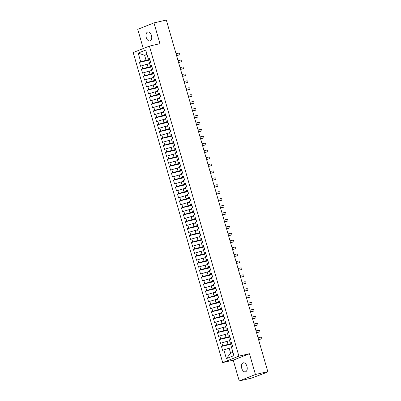 <?xml version="1.0" encoding="UTF-8"?>
<svg xmlns="http://www.w3.org/2000/svg" width="401" height="401" viewBox="0 0 401 401"><rect width="100%" height="100%" fill="white"/><g stroke="black" fill="none" stroke-linecap="round" stroke-linejoin="round"><path stroke-width="0.6" d="M246.936 366.303A4.627 2.772 -102.9 0 0 243.307 362.825A4.627 2.772 -102.9 0 0 241.748 368.364A4.627 2.772 -102.9 0 0 245.377 371.842A4.627 2.772 -102.9 0 0 246.936 366.303M151.448 35.473A4.627 2.772 -102.9 0 0 147.819 31.995A4.627 2.772 -102.9 0 0 146.26 37.539A4.627 2.772 -102.9 0 0 149.889 41.017A4.627 2.772 -102.9 0 0 151.448 35.473M239.237 380.95L255.447 374.499L249.447 353.717L233.237 360.163L239.237 380.95L251.597 378.108L267.126 372.228L265.983 372.384L267.808 371.662L166.32 20.05L153.959 22.892L137.749 29.338L143.287 48.531M233.237 360.163L222.68 362.589L133.192 52.551L149.403 46.1L238.891 356.143L222.68 362.589M223.828 349.817L226.37 358.614L233.903 355.617L231.367 346.815L232.62 346.319L231.502 342.439L230.244 342.935L229.367 339.888L230.62 339.386L229.502 335.507L228.244 336.008L227.367 332.96L228.625 332.459L227.502 328.579L226.244 329.081L225.367 326.033L226.625 325.532L225.502 321.652L224.249 322.153L223.367 319.101L224.625 318.605L223.502 314.725L222.249 315.221L221.367 312.173L222.625 311.677L221.502 307.798L220.249 308.294L219.367 305.246L220.625 304.745L219.502 300.865L218.249 301.367L217.367 298.319L218.625 297.818L217.502 293.938L216.249 294.439L215.367 291.392L216.625 290.89L215.502 287.011L214.249 287.512L213.367 284.459L214.625 283.963L213.502 280.083L212.249 280.58L211.367 277.532L212.625 277.036L211.507 273.156L210.249 273.652L209.367 270.605L210.625 270.104L209.507 266.224L208.249 266.725L207.367 263.678L208.625 263.176L207.507 259.297L206.249 259.798L205.367 256.75L206.625 256.249L205.507 252.369L204.249 252.871L203.367 249.818L204.625 249.322L203.507 245.442L202.249 245.938L201.372 242.891L202.625 242.394L201.508 238.51L200.249 239.011L199.372 235.963L200.625 235.462L199.508 231.583L198.249 232.084L197.372 229.036L198.625 228.535L197.508 224.655L196.249 225.156L195.372 222.109L196.625 221.608L195.508 217.728L194.249 218.229L193.372 215.177L194.625 214.68L193.508 210.801L192.249 211.297L191.372 208.249L192.625 207.753L191.508 203.868L190.249 204.37L189.372 201.322L190.625 200.821L189.508 196.941L188.249 197.442L187.372 194.395L188.625 193.894L187.508 190.014L186.249 190.515L185.372 187.468L186.63 186.966L185.508 183.087L184.249 183.588L183.372 180.535L184.63 180.039L183.508 176.159L182.255 176.656L181.372 173.608L182.63 173.112L181.508 169.227L180.255 169.728L179.372 166.681L180.63 166.179L179.508 162.3L178.255 162.801L177.372 159.753L178.63 159.252L177.508 155.372L176.255 155.874L175.372 152.826L176.63 152.325L175.508 148.445L174.255 148.946L173.372 145.894L174.63 145.398L173.508 141.518L172.255 142.014L171.372 138.967L172.63 138.465L171.508 134.586L170.255 135.087L169.372 132.039L170.631 131.538L169.513 127.658L168.255 128.16L167.372 125.112L168.631 124.611L167.513 120.731L166.255 121.232L165.372 118.185L166.631 117.683L165.513 113.804L164.255 114.305L163.372 111.252L164.631 110.756L163.513 106.877L162.255 107.373L161.372 104.325L162.631 103.824L161.513 99.944L160.255 100.445L159.377 97.398L160.631 96.897L159.513 93.017L158.255 93.518L157.377 90.471L158.631 89.969L157.513 86.09L156.255 86.591L155.377 83.543L156.631 83.042L155.513 79.162L154.255 79.664L153.377 76.611L154.631 76.115L153.513 72.235L152.255 72.731L151.377 69.684L152.631 69.183L151.513 65.303L150.255 65.804L149.378 62.756L150.631 62.255L149.513 58.376L148.255 58.877L145.718 50.08L138.18 53.077L140.721 61.874L139.463 62.376L140.581 66.255L141.839 65.754L142.716 68.802L141.463 69.303L142.581 73.182L143.839 72.681L144.716 75.734L143.463 76.23L144.581 80.11L145.839 79.614L146.716 82.661L145.463 83.162L146.581 87.042L147.839 86.541L148.716 89.588L147.463 90.09L148.581 93.969L149.839 93.468L150.716 96.516L149.463 97.017L150.581 100.897L151.839 100.395L152.716 103.443L151.463 103.944L152.58 107.824L153.839 107.323L154.716 110.375L153.463 110.871L154.58 114.751L155.839 114.255L156.716 117.303L155.458 117.804L156.58 121.683L157.839 121.182L158.716 124.23L157.458 124.731L158.58 128.611L159.834 128.109L160.716 131.157L159.458 131.658L160.58 135.538L161.834 135.037L162.716 138.084L161.458 138.586L162.58 142.465L163.834 141.964L164.716 145.017L163.458 145.513L164.58 149.393L165.834 148.896L166.716 151.944L165.458 152.445L166.58 156.325L167.834 155.824L168.716 158.871L167.458 159.372L168.58 163.252L169.834 162.751L170.716 165.798L169.458 166.3L170.58 170.179L171.834 169.678L172.716 172.726L171.458 173.227L172.58 177.107L173.833 176.605L174.716 179.658L173.458 180.154L174.575 184.034L175.833 183.538L176.716 186.585L175.458 187.087L176.575 190.966L177.833 190.465L178.716 193.513L177.458 194.014L178.575 197.893L179.833 197.392L180.716 200.44L179.458 200.941L180.575 204.821L181.833 204.32L182.716 207.367L181.458 207.868L182.575 211.748L183.833 211.247L184.711 214.299L183.457 214.796L184.575 218.675L185.833 218.179L186.711 221.227L185.457 221.728L186.575 225.608L187.833 225.106L188.711 228.154L187.457 228.655L188.575 232.535L189.833 232.034L190.711 235.081L189.457 235.582L190.575 239.462L191.833 238.961L192.711 242.009L191.457 242.51L192.575 246.389L193.833 245.888L194.711 248.941L193.457 249.437L194.575 253.317L195.833 252.82L196.711 255.868L195.457 256.369L196.575 260.249L197.833 259.748L198.711 262.795L197.452 263.297L198.575 267.176L199.833 266.675L200.711 269.723L199.452 270.224L200.575 274.104L201.828 273.602L202.711 276.65L201.452 277.151L202.575 281.031L203.828 280.53L204.71 283.582L203.452 284.078L204.575 287.958L205.828 287.462L206.71 290.509L205.452 291.011L206.575 294.89L207.828 294.389L208.71 297.437L207.452 297.938L208.575 301.818L209.828 301.316L210.71 304.364L209.452 304.865L210.575 308.745L211.828 308.244L212.71 311.291L211.452 311.793L212.575 315.672L213.828 315.176L214.71 318.224L213.452 318.72L214.575 322.599L215.828 322.103L216.71 325.151L215.452 325.652L216.57 329.532L217.828 329.031L218.71 332.078L217.452 332.579L218.57 336.459L219.828 335.958L220.71 339.005L219.452 339.507L220.57 343.386L221.828 342.885L222.71 345.933L221.452 346.434L222.57 350.314L229.161 348.213L230.6 353.201L232.941 352.273M231.738 343.487L228.044 344.334L227.161 341.286L229.608 340.725M222.71 345.933L228.044 344.334M221.828 342.885L227.161 341.286M229.738 336.559L226.044 337.406L225.161 334.359L227.608 333.797M220.71 339.005L226.044 337.406M219.828 335.958L225.161 334.359M230.244 342.935L231.598 343M227.738 329.632L224.044 330.479L223.162 327.432L225.608 326.87M218.71 332.078L224.044 330.479M217.828 329.031L223.162 327.432M228.244 336.008L229.598 336.073M225.738 322.7L222.044 323.552L221.162 320.499L223.608 319.938M216.71 325.151L222.044 323.552M215.828 322.103L221.162 320.499M226.244 329.081L227.598 329.146M223.738 315.772L220.044 316.62L219.162 313.572L221.608 313.011M214.71 318.224L220.044 316.62M213.828 315.176L219.162 313.572M224.249 322.153L225.598 322.214M221.738 308.845L218.044 309.692L217.162 306.645L219.608 306.083M212.71 311.291L218.044 309.692M211.828 308.244L217.162 306.645M222.249 315.221L223.598 315.286M219.738 301.918L216.044 302.765L215.162 299.717L217.608 299.156M210.71 304.364L216.044 302.765M209.828 301.316L215.162 299.717M220.249 308.294L221.598 308.359M217.738 294.991L214.044 295.838L213.162 292.79L215.608 292.229M208.71 297.437L214.044 295.838M207.828 294.389L213.162 292.79M218.249 301.367L219.598 301.432M215.738 288.058L212.044 288.91L211.162 285.858L213.608 285.296M206.71 290.509L212.044 288.91M205.828 287.462L211.162 285.858M216.249 294.439L217.598 294.504M213.738 281.131L210.044 281.978L209.162 278.931L211.608 278.369M204.71 283.582L210.044 281.978M203.828 280.53L209.162 278.931M214.249 287.512L215.598 287.572M211.738 274.204L208.044 275.051L207.167 272.003L209.613 271.442M202.711 276.65L208.044 275.051M201.828 273.602L207.167 272.003M212.249 280.58L213.598 280.645M209.738 267.277L206.044 268.124L205.167 265.076L207.613 264.515M200.711 269.723L206.044 268.124M199.833 266.675L205.167 265.076M210.249 273.652L211.598 273.718M207.738 260.344L204.044 261.196L203.167 258.149L205.613 257.587M198.711 262.795L204.044 261.196M197.833 259.748L203.167 258.149M208.249 266.725L209.598 266.79M205.738 253.417L202.044 254.269L201.167 251.216L203.613 250.655M196.711 255.868L202.044 254.269M195.833 252.82L201.167 251.216M206.249 259.798L207.598 259.863M203.738 246.49L200.044 247.337L199.167 244.289L201.613 243.728M194.711 248.941L200.044 247.337M193.833 245.888L199.167 244.289M204.249 252.871L205.598 252.931M201.738 239.562L198.044 240.41L197.167 237.362L199.613 236.801M192.711 242.009L198.044 240.41M191.833 238.961L197.167 237.362M202.249 245.938L203.598 246.003M199.738 232.635L196.044 233.482L195.167 230.435L197.613 229.873M190.711 235.081L196.044 233.482M189.833 232.034L195.167 230.435M200.249 239.011L201.598 239.076M197.738 225.703L194.044 226.555L193.167 223.507L195.613 222.946M188.711 228.154L194.044 226.555M187.833 225.106L193.167 223.507M198.249 232.084L199.598 232.149M195.738 218.776L192.044 219.628L191.167 216.575L193.613 216.014M186.711 221.227L192.044 219.628M185.833 218.179L191.167 216.575M196.249 225.156L197.598 225.222M193.738 211.848L190.044 212.695L189.167 209.648L191.613 209.086M184.711 214.299L190.044 212.695M183.833 211.247L189.167 209.648M194.249 218.229L195.598 218.289M191.738 204.921L188.049 205.768L187.167 202.721L189.613 202.159M182.716 207.367L188.049 205.768M181.833 204.32L187.167 202.721M192.249 211.297L193.598 211.362M189.743 197.994L186.049 198.841L185.167 195.793L187.613 195.232M180.716 200.44L186.049 198.841M179.833 197.392L185.167 195.793M190.249 204.37L191.603 204.435M187.743 191.061L184.049 191.914L183.167 188.866L185.613 188.305M178.716 193.513L184.049 191.914M177.833 190.465L183.167 188.866M188.249 197.442L189.603 197.508M185.743 184.134L182.049 184.986L181.167 181.934L183.613 181.372M176.716 186.585L182.049 184.986M175.833 183.538L181.167 181.934M186.249 190.515L187.603 190.58M183.743 177.207L180.049 178.054L179.167 175.006L181.613 174.445M174.716 179.658L180.049 178.054M173.833 176.605L179.167 175.006M184.249 183.588L185.603 183.648M181.743 170.28L178.049 171.127L177.167 168.079L179.613 167.518M172.716 172.726L178.049 171.127M171.834 169.678L177.167 168.079M182.255 176.656L183.603 176.721M179.743 163.352L176.049 164.199L175.167 161.152L177.613 160.59M170.716 165.798L176.049 164.199M169.834 162.751L175.167 161.152M180.255 169.728L181.603 169.793M177.743 156.42L174.049 157.272L173.167 154.225L175.613 153.658M168.716 158.871L174.049 157.272M167.834 155.824L173.167 154.225M178.255 162.801L179.603 162.866M175.743 149.493L172.049 150.345L171.167 147.292L173.613 146.731M166.716 151.944L172.049 150.345M165.834 148.896L171.167 147.292M176.255 155.874L177.603 155.939M173.743 142.566L170.049 143.413L169.167 140.365L171.613 139.804M164.716 145.017L170.049 143.413M163.834 141.964L169.167 140.365M174.255 148.946L175.603 149.007M171.743 135.638L168.049 136.485L167.167 133.438L169.613 132.876M162.716 138.084L168.049 136.485M161.834 135.037L167.167 133.438M172.255 142.014L173.603 142.079M169.743 128.711L166.049 129.558L165.172 126.51L167.618 125.949M160.716 131.157L166.049 129.558M159.834 128.109L165.172 126.51M170.255 135.087L171.603 135.152M167.743 121.779L164.049 122.631L163.172 119.583L165.618 119.017M158.716 124.23L164.049 122.631M157.839 121.182L163.172 119.583M168.255 128.16L169.603 128.225M165.743 114.851L162.049 115.704L161.172 112.651L163.618 112.09M156.716 117.303L162.049 115.704M155.839 114.255L161.172 112.651M166.255 121.232L167.603 121.297M163.743 107.924L160.049 108.771L159.172 105.724L161.618 105.162M154.716 110.375L160.049 108.771M153.839 107.323L159.172 105.724M164.255 114.305L165.603 114.365M161.743 100.997L158.049 101.844L157.172 98.796L159.618 98.235M152.716 103.443L158.049 101.844M151.839 100.395L157.172 98.796M162.255 107.373L163.603 107.438M159.743 94.07L156.049 94.917L155.172 91.869L157.618 91.308M150.716 96.516L156.049 94.917M149.839 93.468L155.172 91.869M160.255 100.445L161.603 100.511M157.743 87.137L154.049 87.989L153.172 84.942L155.618 84.375M148.716 89.588L154.049 87.989M147.839 86.541L153.172 84.942M158.255 93.518L159.603 93.583M155.743 80.21L152.049 81.062L151.172 78.01L153.618 77.448M146.716 82.661L152.049 81.062M145.839 79.614L151.172 78.01M156.255 86.591L157.603 86.656M153.743 73.283L150.049 74.13L149.172 71.082L151.618 70.521M144.716 75.734L150.049 74.13M143.839 72.681L149.172 71.082M154.255 79.664L155.603 79.724M151.743 66.355L148.049 67.203L147.172 64.155L149.618 63.594M142.716 68.802L148.049 67.203M141.839 65.754L147.172 64.155M152.255 72.731L153.603 72.797M149.743 59.428L146.054 60.275L144.611 55.288L147.057 54.726M140.721 61.874L146.054 60.275M138.18 53.077L144.611 55.288L146.951 54.356M150.255 65.804L151.603 65.869M255.447 374.499L267.808 371.662M149.403 46.1L159.959 43.674L153.959 22.892M249.447 353.717L238.891 356.143M231.608 347.652L229.161 348.213M148.255 58.877L149.608 58.942M226.37 358.614L230.6 353.201M139.463 62.376L149.904 59.975M141.463 69.303L151.904 66.902M143.463 76.23L153.904 73.834M145.463 83.162L155.904 80.761M147.463 90.09L157.904 87.689M149.463 97.017L159.904 94.616M151.463 103.944L161.904 101.543M153.463 110.871L163.904 108.476M155.458 117.804L165.904 115.403M157.458 124.731L167.904 122.33M159.458 131.658L169.904 129.257M161.458 138.586L171.904 136.185M163.458 145.513L173.904 143.117M165.458 152.445L175.899 150.044M167.458 159.372L177.899 156.971M169.458 166.3L179.899 163.899M171.458 173.227L181.899 170.826M173.458 180.154L183.899 177.758M175.458 187.087L185.899 184.686M177.458 194.014L187.899 191.613M179.458 200.941L189.899 198.54M181.458 207.868L191.899 205.467M183.457 214.796L193.899 212.4M185.457 221.728L195.899 219.327M187.457 228.655L197.899 226.254M189.457 235.582L199.898 233.181M191.457 242.51L201.898 240.109M193.457 249.437L203.898 247.041M195.457 256.369L205.898 253.968M197.452 263.297L207.898 260.896M199.452 270.224L209.898 267.823M201.452 277.151L211.898 274.75M203.452 284.078L213.898 281.682M205.452 291.011L215.898 288.61M207.452 297.938L217.893 295.537M209.452 304.865L219.893 302.464M211.452 311.793L221.893 309.392M213.452 318.72L223.893 316.324M215.452 325.652L225.893 323.251M217.452 332.579L227.893 330.178M219.452 339.507L229.893 337.106M221.452 346.434L231.893 344.033M179.052 54.967A0.902 0.722 -111.7 0 1 178.886 55.032L179.412 54.822A0.902 0.722 68.3 0 0 178.916 53.087L176.049 53.749M150.626 62.23L150.205 60.772M178.886 55.032L176.57 55.564M179.412 54.822L176.545 55.478M149.623 58.767L150.044 60.22M181.051 61.894A0.902 0.722 -111.7 0 1 180.886 61.96L181.412 61.749A0.902 0.722 68.3 0 0 180.911 60.02L178.044 60.676M152.626 69.157L152.205 67.704M180.886 61.96L178.57 62.491M181.412 61.749L178.545 62.411M151.623 65.694L152.044 67.147M183.051 68.822A0.902 0.722 -111.7 0 1 182.886 68.887L183.412 68.676A0.902 0.722 68.3 0 0 182.911 66.947L180.044 67.604M154.626 76.085L154.205 74.631M182.886 68.887L180.57 69.418M183.412 68.676L180.545 69.338M153.623 72.621L154.044 74.075M185.051 75.749A0.902 0.722 -111.7 0 1 184.886 75.814L185.412 75.609A0.902 0.722 68.3 0 0 184.911 73.874L182.044 74.531M156.626 83.012L156.205 81.558M184.886 75.814L182.57 76.35M185.412 75.609L182.545 76.265M155.623 79.548L156.044 81.002M187.051 82.681A0.902 0.722 -111.7 0 1 186.886 82.746L187.412 82.536A0.902 0.722 68.3 0 0 186.911 80.801L184.044 81.463M158.626 89.939L158.205 88.486M186.886 82.746L184.57 83.278M187.412 82.536L184.545 83.192M157.623 86.476L158.044 87.934M189.046 89.608A0.902 0.722 -111.7 0 1 188.886 89.674L189.412 89.463A0.902 0.722 68.3 0 0 188.911 87.729L186.044 88.39M160.626 96.872L160.205 95.413M188.886 89.674L186.57 90.205M189.412 89.463L186.545 90.12M159.623 93.408L160.044 94.862M191.046 96.536A0.902 0.722 -111.7 0 1 190.886 96.601L191.412 96.39A0.902 0.722 68.3 0 0 190.911 94.661L188.044 95.318M162.626 103.799L162.204 102.345M190.886 96.601L188.57 97.132M191.412 96.39L188.545 97.052M161.623 100.335L162.044 101.789M193.046 103.463A0.902 0.722 -111.7 0 1 192.886 103.528L193.412 103.318A0.902 0.722 68.3 0 0 192.911 101.588L190.044 102.245M164.621 110.726L164.204 109.272M192.886 103.528L190.57 104.059M193.412 103.318L190.545 103.979M163.623 107.262L164.044 108.716M195.046 110.39A0.902 0.722 -111.7 0 1 194.886 110.455L195.412 110.25A0.902 0.722 68.3 0 0 194.911 108.516L192.044 109.172M166.621 117.653L166.204 116.2M194.886 110.455L192.57 110.992M195.412 110.25L192.545 110.907M165.623 114.19L166.044 115.643M197.046 117.323A0.902 0.722 -111.7 0 1 196.886 117.388L197.412 117.177A0.902 0.722 68.3 0 0 196.911 115.443L194.044 116.105M168.62 124.581L168.204 123.127M196.886 117.388L194.57 117.919M197.412 117.177L194.545 117.834M167.623 121.117L168.044 122.576M199.046 124.25A0.902 0.722 -111.7 0 1 198.886 124.315L199.412 124.104A0.902 0.722 68.3 0 0 198.911 122.37L196.044 123.032M170.62 131.513L170.204 130.054M198.886 124.315L196.57 124.846M199.412 124.104L196.545 124.761M169.623 128.049L170.044 129.503M201.046 131.177A0.902 0.722 -111.7 0 1 200.886 131.242L201.412 131.032A0.902 0.722 68.3 0 0 200.911 129.302L198.044 129.959M172.62 138.44L172.199 136.987M200.886 131.242L198.57 131.774M201.412 131.032L198.545 131.693M171.623 134.977L172.044 136.43M203.046 138.104A0.902 0.722 -111.7 0 1 202.886 138.17L203.412 137.959A0.902 0.722 68.3 0 0 202.911 136.23L200.044 136.886M174.62 145.368L174.199 143.914M202.886 138.17L200.565 138.701M203.412 137.959L200.545 138.621M173.623 141.904L174.044 143.357M205.046 145.032A0.902 0.722 -111.7 0 1 204.886 145.097L205.412 144.891A0.902 0.722 68.3 0 0 204.911 143.157L202.044 143.814M176.62 152.295L176.199 150.841M204.886 145.097L202.565 145.633M205.412 144.891L202.545 145.548M175.623 148.831L176.039 150.285M207.046 151.964A0.902 0.722 -111.7 0 1 206.881 152.029L207.412 151.819A0.902 0.722 68.3 0 0 206.911 150.084L204.044 150.746M178.62 159.222L178.199 157.768M206.881 152.029L204.565 152.56M207.412 151.819L204.545 152.475M177.623 155.758L178.039 157.217M209.046 158.891A0.902 0.722 -111.7 0 1 208.881 158.956L209.412 158.746A0.902 0.722 68.3 0 0 208.911 157.012L206.044 157.673M180.62 166.154L180.199 164.696M208.881 158.956L206.565 159.488M209.412 158.746L206.545 159.403M179.623 162.691L180.039 164.144M211.046 165.819A0.902 0.722 -111.7 0 1 210.881 165.884L211.407 165.673A0.902 0.722 68.3 0 0 210.911 163.944L208.044 164.6M182.62 173.082L182.199 171.628M210.881 165.884L208.565 166.415M211.407 165.673L208.545 166.335M181.623 169.618L182.039 171.072M213.046 172.746A0.902 0.722 -111.7 0 1 212.881 172.811L213.407 172.6A0.902 0.722 68.3 0 0 212.911 170.871L210.044 171.528M184.62 180.009L184.199 178.555M212.881 172.811L210.565 173.342M213.407 172.6L210.54 173.262M183.618 176.545L184.039 177.999M215.046 179.673A0.902 0.722 -111.7 0 1 214.881 179.738L215.407 179.533A0.902 0.722 68.3 0 0 214.911 177.798L212.044 178.455M186.62 186.936L186.199 185.483M214.881 179.738L212.565 180.275M215.407 179.533L212.54 180.189M185.618 183.473L186.039 184.926M217.046 186.605A0.902 0.722 -111.7 0 1 216.881 186.671L217.407 186.46A0.902 0.722 68.3 0 0 216.911 184.726L214.044 185.387M188.62 193.868L188.199 192.41M216.881 186.671L214.565 187.202M217.407 186.46L214.54 187.117M187.618 190.4L188.039 191.858M219.046 193.533A0.902 0.722 -111.7 0 1 218.881 193.598L219.407 193.387A0.902 0.722 68.3 0 0 218.911 191.653L216.044 192.315M190.62 200.796L190.199 199.337M218.881 193.598L216.565 194.129M219.407 193.387L216.54 194.044M189.618 197.332L190.039 198.786M221.046 200.46A0.902 0.722 -111.7 0 1 220.881 200.525L221.407 200.315A0.902 0.722 68.3 0 0 220.911 198.585L218.044 199.242M192.62 207.723L192.199 206.269M220.881 200.525L218.565 201.056M221.407 200.315L218.54 200.976M191.618 204.259L192.039 205.713M223.046 207.387A0.902 0.722 -111.7 0 1 222.881 207.452L223.407 207.242A0.902 0.722 68.3 0 0 222.906 205.512L220.039 206.169M194.62 214.65L194.199 213.197M222.881 207.452L220.565 207.984M223.407 207.242L220.54 207.903M193.618 211.187L194.039 212.64M225.046 214.314A0.902 0.722 -111.7 0 1 224.881 214.38L225.407 214.174A0.902 0.722 68.3 0 0 224.906 212.44L222.039 213.096M196.62 221.578L196.199 220.124M224.881 214.38L222.565 214.916M225.407 214.174L222.54 214.831M195.618 218.114L196.039 219.568M227.046 221.247A0.902 0.722 -111.7 0 1 226.881 221.312L227.407 221.101A0.902 0.722 68.3 0 0 226.906 219.367L224.039 220.029M198.62 228.51L198.199 227.051M226.881 221.312L224.565 221.843M227.407 221.101L224.54 221.758M197.618 225.041L198.039 226.5M229.046 228.174A0.902 0.722 -111.7 0 1 228.881 228.239L229.407 228.029A0.902 0.722 68.3 0 0 228.906 226.294L226.039 226.956M200.62 235.437L200.199 233.978M228.881 228.239L226.565 228.77M229.407 228.029L226.54 228.685M199.618 231.973L200.039 233.427M231.041 235.101A0.902 0.722 -111.7 0 1 230.881 235.166L231.407 234.956A0.902 0.722 68.3 0 0 230.906 233.227L228.039 233.883M202.62 242.364L202.199 240.911M230.881 235.166L228.565 235.698M231.407 234.956L228.54 235.618M201.618 238.901L202.039 240.354M233.041 242.029A0.902 0.722 -111.7 0 1 232.881 242.094L233.407 241.883A0.902 0.722 68.3 0 0 232.906 240.154L230.039 240.811M204.615 249.292L204.199 247.838M232.881 242.094L230.565 242.625M233.407 241.883L230.54 242.545M203.618 245.828L204.039 247.282M235.041 248.956A0.902 0.722 -111.7 0 1 234.881 249.021L235.407 248.815A0.902 0.722 68.3 0 0 234.906 247.081L232.039 247.738M206.615 256.219L206.199 254.765M234.881 249.021L232.565 249.557M235.407 248.815L232.54 249.472M205.618 252.755L206.039 254.209M237.041 255.888A0.902 0.722 -111.7 0 1 236.881 255.953L237.407 255.743A0.902 0.722 68.3 0 0 236.906 254.008L234.039 254.67M208.615 263.151L208.199 261.693M236.881 255.953L234.565 256.485M237.407 255.743L234.54 256.399M207.618 259.683L208.039 261.141M239.041 262.815A0.902 0.722 -111.7 0 1 238.881 262.881L239.407 262.67A0.902 0.722 68.3 0 0 238.906 260.936L236.039 261.597M210.615 270.079L210.199 268.62M238.881 262.881L236.565 263.412M239.407 262.67L236.54 263.327M209.618 266.615L210.039 268.068M241.041 269.743A0.902 0.722 -111.7 0 1 240.881 269.808L241.407 269.597A0.902 0.722 68.3 0 0 240.906 267.868L238.039 268.525M212.615 277.006L212.199 275.552M240.881 269.808L238.565 270.339M241.407 269.597L238.54 270.259M211.618 273.542L212.039 274.996M243.041 276.67A0.902 0.722 -111.7 0 1 242.881 276.735L243.407 276.525A0.902 0.722 68.3 0 0 242.906 274.795L240.039 275.452M214.615 283.933L214.194 282.479M242.881 276.735L240.565 277.266M243.407 276.525L240.54 277.186M213.618 280.469L214.039 281.923M245.041 283.597A0.902 0.722 -111.7 0 1 244.881 283.662L245.407 283.457A0.902 0.722 68.3 0 0 244.906 281.723L242.039 282.379M216.615 290.86L216.194 289.407M244.881 283.662L242.56 284.199M245.407 283.457L242.54 284.114M215.618 287.397L216.039 288.85M247.041 290.53A0.902 0.722 -111.7 0 1 246.881 290.595L247.407 290.384A0.902 0.722 68.3 0 0 246.906 288.65L244.039 289.311M218.615 297.793L218.194 296.334M246.881 290.595L244.56 291.126M247.407 290.384L244.54 291.041M217.618 294.324L218.034 295.783M249.041 297.457A0.902 0.722 -111.7 0 1 248.876 297.522L249.407 297.311A0.902 0.722 68.3 0 0 248.906 295.577L246.039 296.239M220.615 304.72L220.194 303.261M248.876 297.522L246.56 298.053M249.407 297.311L246.54 297.968M219.618 301.256L220.034 302.71M251.041 304.384A0.902 0.722 -111.7 0 1 250.876 304.449L251.407 304.239A0.902 0.722 68.3 0 0 250.906 302.509L248.039 303.166M222.615 311.647L222.194 310.194M250.876 304.449L248.56 304.981M251.407 304.239L248.54 304.9M221.618 308.184L222.034 309.637M253.041 311.311A0.902 0.722 -111.7 0 1 252.876 311.377L253.402 311.166A0.902 0.722 68.3 0 0 252.906 309.437L250.039 310.093M224.615 318.574L224.194 317.121M252.876 311.377L250.56 311.908M253.402 311.166L250.54 311.828M223.618 315.111L224.034 316.564M255.041 318.239A0.902 0.722 -111.7 0 1 254.876 318.304L255.402 318.098A0.902 0.722 68.3 0 0 254.906 316.364L252.039 317.021M226.615 325.502L226.194 324.048M254.876 318.304L252.56 318.84M255.402 318.098L252.535 318.755M225.613 322.038L226.034 323.497M257.041 325.171A0.902 0.722 -111.7 0 1 256.876 325.236L257.402 325.026A0.902 0.722 68.3 0 0 256.906 323.291L254.039 323.953M228.615 332.434L228.194 330.975M256.876 325.236L254.56 325.767M257.402 325.026L254.535 325.682M227.613 328.965L228.034 330.424M259.041 332.098A0.902 0.722 -111.7 0 1 258.876 332.163L259.402 331.953A0.902 0.722 68.3 0 0 258.906 330.218L256.038 330.88M230.615 339.361L230.194 337.903M258.876 332.163L256.56 332.695M259.402 331.953L256.535 332.609M229.613 335.898L230.034 337.351M261.041 339.025A0.902 0.722 -111.7 0 1 260.876 339.091L261.402 338.88A0.902 0.722 68.3 0 0 260.906 337.151L258.038 337.807M232.615 346.289L232.194 344.835M260.876 339.091L258.56 339.622M261.402 338.88L258.535 339.542M231.613 342.825L232.034 344.279M179.498 54.797L178.971 55.002M181.498 61.724L180.971 61.934M183.498 68.651L182.971 68.862M185.498 75.578L184.971 75.789M187.498 82.506L186.971 82.716M189.498 89.438L188.971 89.649M191.498 96.365L190.971 96.576M193.498 103.293L192.971 103.503M195.498 110.22L194.971 110.43M197.498 117.152L196.971 117.358M199.498 124.079L198.966 124.29M201.497 131.007L200.966 131.217M203.492 137.934L202.966 138.144M205.492 144.861L204.966 145.072M207.492 151.794L206.966 151.999M209.492 158.721L208.966 158.931M211.492 165.648L210.966 165.859M213.492 172.575L212.966 172.786M215.492 179.503L214.966 179.713M217.492 186.435L216.966 186.64M219.492 193.362L218.966 193.573M221.492 200.289L220.966 200.5M223.492 207.217L222.966 207.427M225.492 214.144L224.966 214.355M227.492 221.076L226.966 221.282M229.492 228.004L228.966 228.214M231.492 234.931L230.966 235.141M233.492 241.858L232.966 242.069M235.492 248.785L234.966 248.996M237.492 255.718L236.966 255.923M239.492 262.645L238.961 262.855M241.492 269.572L240.961 269.783M243.492 276.5L242.961 276.71M245.487 283.427L244.961 283.637M247.487 290.359L246.961 290.565M249.487 297.286L248.961 297.497M251.487 304.214L250.961 304.424M253.487 311.141L252.961 311.351M255.487 318.068L254.961 318.279M257.487 325L256.961 325.206M259.487 331.928L258.961 332.138M261.487 338.855L260.961 339.066"/></g></svg>
